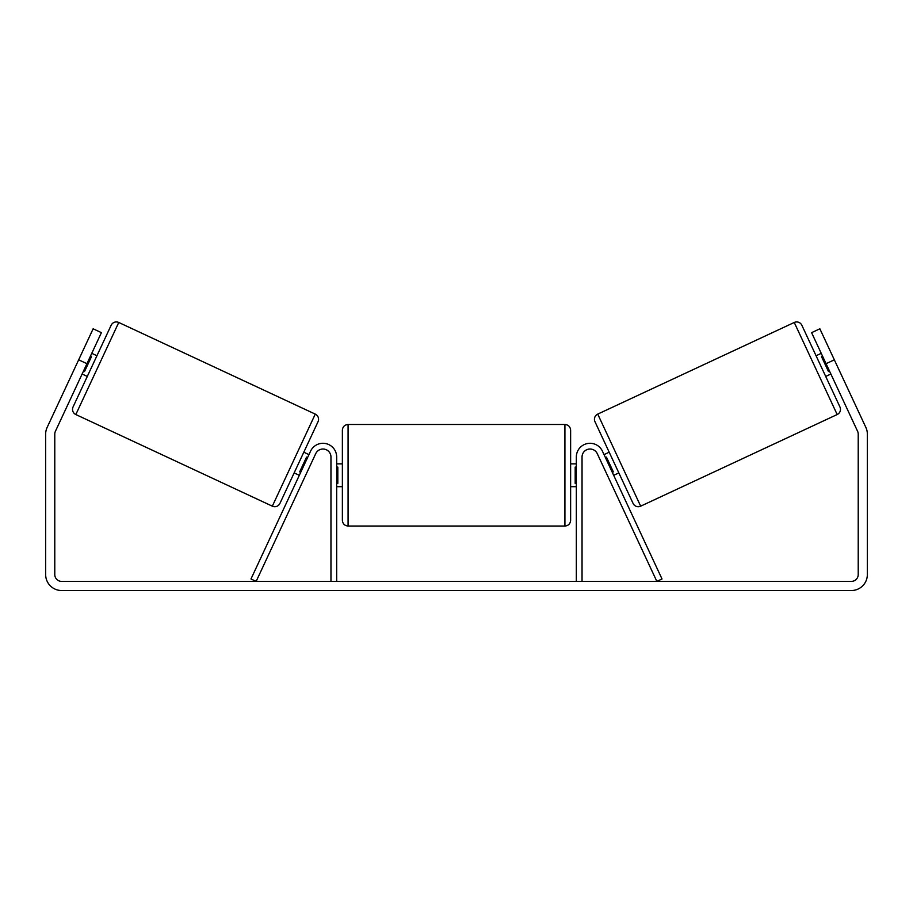 <?xml version="1.0" encoding="UTF-8"?>
<svg xmlns="http://www.w3.org/2000/svg" width="913" height="913" viewBox="0 0 913 913"><rect width="100%" height="100%" fill="white"/><g stroke="black" fill="none" stroke-linecap="round" stroke-linejoin="round"><path stroke-width="1.37" d="M304.497 477.716L306.426 473.585M330.963 581.398L330.963 457.002A7.989 7.989 0 0 0 315.738 453.624L256.154 581.398L250.984 578.979L310.557 451.205A13.695 13.695 0 0 1 336.669 457.002L336.669 581.398M606.574 473.585L608.503 477.716M582.038 581.398L582.038 457.002A7.989 7.989 0 0 1 597.262 453.624L656.846 581.398L662.016 578.979L602.443 451.205A13.695 13.695 0 0 0 576.331 457.002L576.331 581.398M794.253 322.472A5.706 5.706 0 0 1 801.842 325.233L839.937 406.947A5.706 5.706 0 0 1 837.175 414.536L640.664 506.167A5.706 5.706 0 0 1 633.074 503.405L594.968 421.703A5.706 5.706 0 0 1 597.73 414.114L794.253 322.472L837.175 414.536M816.062 355.75L821.232 353.342M825.717 376.43L830.887 374.022M822.613 356.298L821.586 356.778L828.468 371.545L829.506 371.066M604.029 454.628L609.199 452.209M613.673 475.308L618.843 472.9M605.41 457.584L606.437 457.093L613.331 471.873L612.292 472.352M86.94 363.682L78.666 359.825L93.137 328.794L101.411 332.652L55.419 431.267A6.848 6.848 0 0 0 54.78 434.166L54.78 574.551A6.848 6.848 0 0 0 61.628 581.398L851.373 581.398A6.848 6.848 0 0 0 858.22 574.551L858.22 434.166A6.848 6.848 0 0 0 857.581 431.267L811.589 332.652L819.863 328.794L834.334 359.825L826.06 363.682M78.666 359.825L47.145 427.41A15.978 15.978 0 0 0 45.65 434.166L45.65 574.551A15.978 15.978 0 0 0 61.628 590.528L851.373 590.528A15.978 15.978 0 0 0 867.35 574.551L867.35 434.166A15.978 15.978 0 0 0 865.855 427.41L834.334 359.825M118.747 322.472A5.706 5.706 0 0 0 111.158 325.233L73.063 406.947A5.706 5.706 0 0 0 75.825 414.536L272.336 506.167A5.706 5.706 0 0 0 279.926 503.405L318.032 421.703A5.706 5.706 0 0 0 315.27 414.114L118.747 322.472L75.825 414.536M96.938 355.75L91.768 353.342M90.387 356.298L91.414 356.778L84.532 371.545L83.494 371.066M87.283 376.43L82.113 374.022M308.971 454.628L303.801 452.209M299.327 475.308L294.157 472.9M307.59 457.584L306.563 457.093L299.669 471.873L300.708 472.352M342.375 475.262L342.375 430.183C342.717 426.713 344.612 424.807 348.081 424.477L348.081 526.048C344.612 525.705 342.717 523.8 342.375 520.342L342.375 475.262M564.919 424.477C568.388 424.807 570.283 426.713 570.625 430.183L570.625 520.342C570.283 523.8 568.388 525.705 564.919 526.048L564.919 424.477L348.081 424.477M576.331 483.411L575.19 483.411L575.19 467.102L576.331 467.102M336.669 467.102L337.81 467.102L337.81 483.411L336.669 483.411M640.664 506.167L597.73 414.114M272.336 506.167L315.27 414.114M570.625 463.85L576.331 463.85M576.331 486.675L570.625 486.675M564.919 526.048L348.081 526.048M342.375 463.85L336.669 463.85M342.375 486.675L336.669 486.675"/></g></svg>
